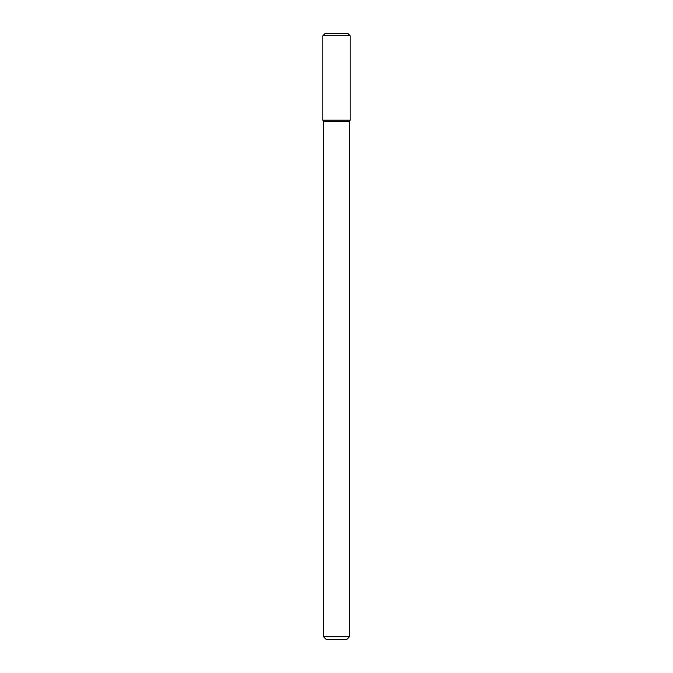 <?xml version="1.0" encoding="UTF-8"?>
<svg xmlns="http://www.w3.org/2000/svg" width="673" height="673" viewBox="0 0 673 673"><rect width="100%" height="100%" fill="white"/><g stroke="black" fill="none" stroke-linecap="round" stroke-linejoin="round"><path stroke-width="1.01" d="M322.83 120.181L323.52 121.376L336.5 121.376L323.52 121.376L323.52 636.751L336.5 636.751L323.52 636.751L326.119 639.35L336.5 639.35L326.119 639.35L323.52 636.751L323.52 121.376L322.83 120.181L350.17 120.181L350.17 35.812L322.83 35.812L322.83 120.181L350.17 120.181L349.48 121.376L350.17 120.181M336.5 121.376L349.48 121.376L336.5 121.376M336.5 636.751L349.48 636.751L349.48 121.376L349.48 636.751L336.5 636.751M336.5 639.35L346.881 639.35L349.48 636.751L346.881 639.35L336.5 639.35M322.83 35.812L324.992 33.65L348.008 33.65L350.17 35.812"/></g></svg>
